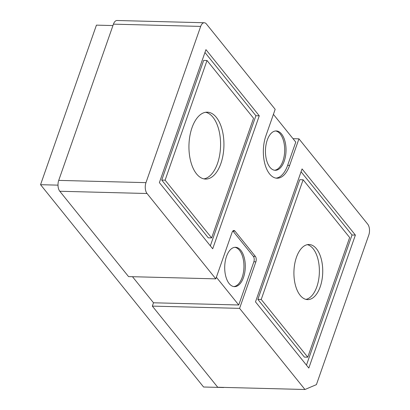 <?xml version="1.0" encoding="UTF-8"?>
<svg xmlns="http://www.w3.org/2000/svg" width="410" height="410" viewBox="0 0 410 410"><rect width="100%" height="100%" fill="white"/><g stroke="black" fill="none" stroke-linecap="round" stroke-linejoin="round"><path stroke-width="0.61" d="M200.68 26.409L113.437 24.154L58.722 180.39L145.965 182.645L200.68 26.409A7.872 4.115 91.5 0 1 204.282 22.755A7.872 4.115 91.5 0 1 206.404 23.98L275.177 109.326L265.864 135.92A27.557 14.401 -88.5 0 0 264.839 163.79A27.557 14.401 -88.5 0 0 277.042 178.222A27.557 14.401 -88.5 0 0 289.639 165.425L298.952 138.831L367.729 224.183A7.872 4.115 91.5 0 1 368.795 235.048L316.412 384.631L304.963 389.5L239.583 308.366L152.335 306.111L217.715 387.245L304.963 389.5M293.017 138.677L298.952 138.831M215.809 278.861L147.036 193.51L59.788 191.255L128.566 276.606L215.809 278.861L232.106 232.321A3.936 2.055 -88.5 0 1 233.905 230.492A3.936 2.055 -88.5 0 1 234.971 231.107L255.348 256.393A3.936 2.055 -88.5 0 1 255.881 261.826L239.583 308.366M132.486 276.709L153.504 302.785L238.733 304.989L253.867 261.775A3.936 2.055 91.5 0 0 253.334 256.342L255.348 256.393M153.504 302.785L152.335 306.111M216.377 277.242L238.733 304.989M273.419 114.359L295.774 142.106L287.625 165.373L289.639 165.425M267.248 140.087A19.685 10.286 91.5 0 0 266.515 159.987A19.685 10.286 91.5 0 0 275.233 170.299A19.685 10.286 91.5 0 0 286.021 150.885A19.685 10.286 91.5 0 0 276.248 130.944A19.685 10.286 91.5 0 0 267.248 140.087M276.038 178.13A27.557 14.401 91.5 0 0 287.625 165.373M212.703 248.778L159.382 182.604L205.948 49.636L259.269 115.81L212.703 248.778M355.383 235.089L302.057 168.915L255.497 301.883L308.817 368.057L355.383 235.089L352.026 235.002L301.063 171.759M145.965 182.645A7.872 4.115 91.5 0 0 147.036 193.51M226.504 256.429A19.685 10.286 91.5 0 0 225.772 276.335A19.685 10.286 91.5 0 0 234.489 286.646A19.685 10.286 91.5 0 0 245.277 267.233A19.685 10.286 91.5 0 0 235.504 247.291A19.685 10.286 91.5 0 0 226.504 256.429M234.971 231.107L232.957 231.055L253.334 256.342M233.818 286.585A19.685 10.286 91.5 0 0 243.935 267.197A19.685 10.286 91.5 0 0 234.833 247.312M274.562 170.242A19.685 10.286 91.5 0 0 284.678 150.854A19.685 10.286 91.5 0 0 275.576 130.969M261.221 299.449L307.746 357.192L349.658 237.523L303.128 179.78L261.221 299.449L257.864 299.361L304.394 357.105L307.746 357.192M257.864 299.361L299.771 179.693L303.128 179.78M306.454 365.125L352.026 235.002M305.942 299.387A27.557 14.401 91.5 0 0 319.364 272.353A27.557 14.401 91.5 0 0 307.356 244.662M296.44 257.316A27.557 14.401 91.5 0 0 295.41 285.186A27.557 14.401 91.5 0 0 307.613 299.618A27.557 14.401 91.5 0 0 322.721 272.44A27.557 14.401 91.5 0 0 309.037 244.519A27.557 14.401 91.5 0 0 296.44 257.316M211.637 237.913L165.107 180.169L207.014 60.501L253.544 118.244L211.637 237.913L208.28 237.826L161.75 180.082L165.107 180.169M161.75 180.082L203.657 60.413L207.014 60.501M204.949 52.48L255.912 115.722L259.269 115.81M255.912 115.722L210.34 245.846M203.898 178.878A33.461 17.486 91.5 0 0 220.559 145.991A33.461 17.486 91.5 0 0 205.62 112.284M192.003 127.71A33.461 17.486 91.5 0 0 190.758 161.55A33.461 17.486 91.5 0 0 205.574 179.078A33.461 17.486 91.5 0 0 223.916 146.073A33.461 17.486 91.5 0 0 207.301 112.171A33.461 17.486 91.5 0 0 192.003 127.71M59.788 191.255A7.872 4.115 -88.5 0 1 58.722 180.39M113.437 24.154A7.872 4.115 -88.5 0 1 117.034 20.5L204.282 22.755M223.706 387.527L203.575 387.009L40.554 184.695L96.432 25.133L112.945 25.563M40.554 184.695L58.005 185.146M255.881 261.826L253.867 261.775"/></g></svg>
